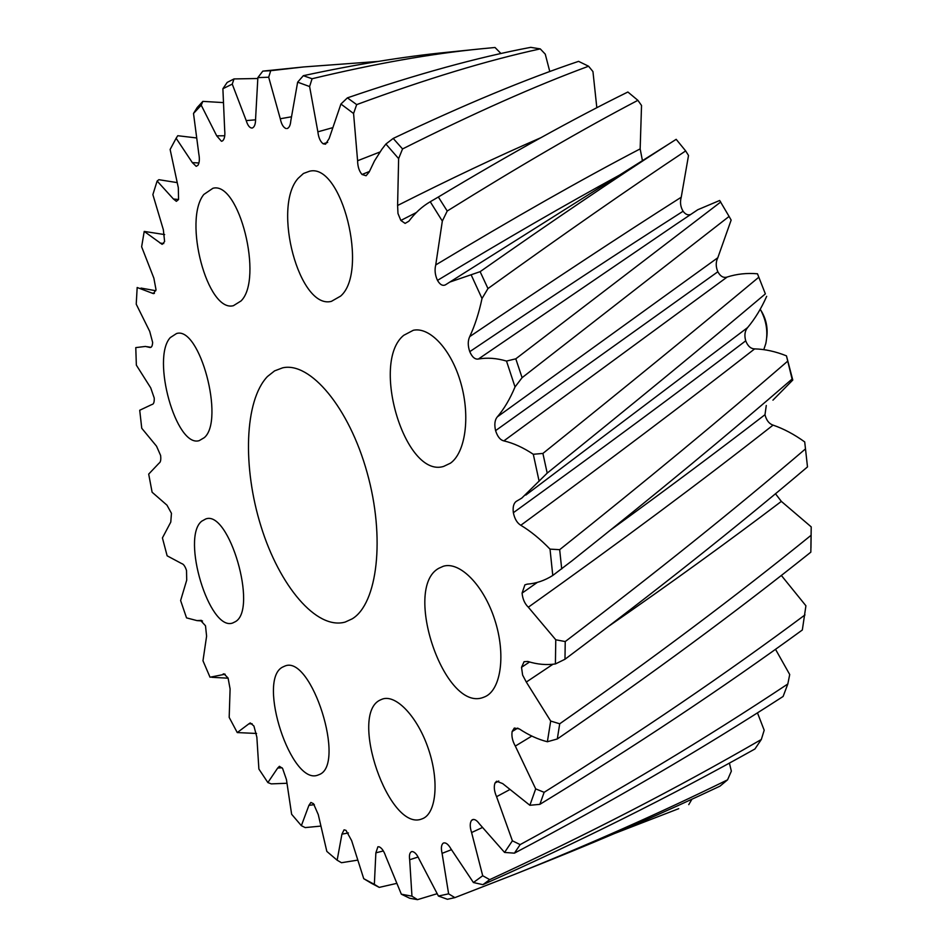 <?xml version="1.0" encoding="UTF-8"?>
<svg xmlns="http://www.w3.org/2000/svg" width="947" height="947" viewBox="0 0 947 947"><rect width="100%" height="100%" fill="white"/><g stroke="black" fill="none" stroke-linecap="round" stroke-linejoin="round"><path stroke-width="1.42" d="M717.814 257.738C715.695 261.999 715.695 266.675 717.838 271.765C720.418 276.429 723.544 278.193 727.178 277.033C736.766 273.955 746.863 272.878 757.482 273.79L765.365 293.89C702.911 346.566 630.193 406.31 547.2 473.109L542.903 453.435L533.303 454.276C523.241 447.576 513.428 443.113 503.863 440.888C500.229 440.035 497.471 436.614 495.589 430.625C494.18 424.469 494.772 419.876 497.353 416.846L717.814 257.738L731.143 220.095L729.083 216.437L522.093 377.675L515.026 386.944C510.042 398.9 504.147 408.867 497.353 416.846M757.482 273.79L765.365 293.89M383.357 850.951L375.864 852.833L377.9 846.772L379.214 846.831C381.783 848.015 383.926 851.104 385.654 856.088L401.339 894.193L409.731 898.253L417.509 899.65L437.041 893.731M614.852 833.384L678.715 808.667M418.101 857.035L409.672 859.734C409.045 855.33 409.66 852.655 411.495 851.684L412.111 851.531C414.632 851.803 417.011 854.395 419.213 859.32L438.414 896.04L447.41 899.283L454.88 897.626L514.399 874.46C588.572 844.7 659.621 813.153 727.556 779.843L719.98 786.152C665.149 812.076 608.329 836.817 549.532 860.397L514.399 874.46M352.166 618.865L345.17 622.072C316.357 630.229 279.341 585.577 261.041 526.449C242.503 467.427 244.35 400.64 267.456 376.515L274.583 370.881L282.597 367.85C310.024 361.434 349.017 407.281 367.105 472.577C385.453 537.754 377.462 603.772 352.166 618.865M450.512 463.142L443.658 466.409C405.257 478.566 370.23 362.476 403.706 335.321L413.33 330.266C430.08 326.644 451.672 350.059 460.976 383.511C470.434 416.893 465.391 452.536 450.512 463.142M340.636 296.091L331.391 301.359C299.43 309.823 271.896 207.476 298.139 178.32L303.466 173.467L309.527 171.229C341.82 162.647 368.999 271.671 340.636 296.091M241.047 300.945L233.412 305.692C207.452 312.77 182.925 220.237 203.818 194.466L212.945 188.264C239.153 180.948 263.621 279.01 241.047 300.945M204.303 437.644L199.213 440.639C176.178 447.99 151.106 358.333 170.259 337.606L176.521 333.545C199.687 325.804 224.984 420.29 204.303 437.644M235.543 621.587L232.678 623.008C209.37 631.756 180.889 537.387 201.711 521.193L205.736 518.968C229.02 509.687 257.986 608.791 235.543 621.587M318.997 774.67L318.014 775.06C291.321 786.247 256.815 680.467 282.419 667.185L284.846 666.072C311.362 654.176 346.626 765.283 318.997 774.67M422.078 818.859C389.241 832.981 348.153 713.707 380.493 699.88L382.481 699.04C396.284 694.198 417.935 717.21 428.612 749.527C439.479 781.784 436.105 814.112 422.09 818.859L422.078 818.859M485.148 696.661L483.301 697.406C444.522 712.641 402.25 587.98 438.828 568.271L443.374 566.235C459.828 561.18 483.728 585.27 494.748 619.752C505.982 654.152 501.152 689.594 485.148 696.661M766.679 296.328C761.329 308.402 754.972 318.819 747.621 327.567C744.839 330.894 744.2 335.309 745.715 340.825C747.751 346.081 750.734 348.768 754.664 348.887C765.01 349.159 775.617 351.491 786.46 355.859L792.781 380.043L772.93 400.167M804.713 441.929L807.495 466.907L804.713 441.929C794.213 434.365 783.666 428.754 773.072 425.12C769.059 423.735 766.36 420.267 764.987 414.703L766.277 405.482M810.952 548.029L811.212 526.875L781.358 501.389L775.451 493.707M781.322 575.421L805.921 605.772L802.334 629.98C722.632 688.09 635.141 746.212 539.873 804.346L529.87 805.281L502.679 783.595L496.571 781.228L494.997 783.039C493.695 786.72 494.216 791.266 496.571 796.687L512.398 840.806L520.152 844.617C616.319 792.201 705.551 738.66 787.821 683.983L783.11 696.459C700.271 750.083 610.708 802.31 514.41 853.164L504.562 852.43L479.324 823.772C476.909 820.41 474.66 819.013 472.577 819.617L471.535 820.374C469.783 822.99 469.807 827.051 471.594 832.543L482.71 875.738L489.717 879.645C586.157 835.147 676.691 788.425 761.317 739.489L754.948 748.97C669.967 796.593 579.292 841.824 482.911 884.664L473.417 882.533L450.95 848.879C448.298 844.239 445.765 842.297 443.374 843.055C441.29 844.606 440.864 848.038 442.083 853.354L448.618 893.838L454.88 897.626M775.498 649.275L789.715 674.536L787.821 683.983M757.458 712.854L764.193 730.22L761.317 739.489M729.403 763.104L731.356 771.142L727.556 779.843M549.781 71.534L545.259 54.145L540.264 48.889L530.734 47.35C477.844 57.282 416.739 74.115 347.407 97.849L340.932 104.028L329.165 138.511L325.519 144.204L323.152 143.79C320.323 141.648 318.559 137.67 317.872 131.834L309.61 86.544L312.072 78.743C375.036 63.65 431.382 53.671 481.123 48.818L495.021 47.492L500.987 53.541M369.401 171.478L362.026 174.485L366.098 175.751L369.176 172.023L374.479 160.943L381.866 149.283L385.903 144.027L393.206 138.428C463.781 104.88 525.573 79.181 578.581 61.354L588.584 66.231L592.952 71.581L596.823 107.709M416.242 212.578L400.841 220.45L405.115 223.397L408.879 221.184C415.141 212.85 422.267 206.375 430.246 201.747L438.343 197.012C510.859 153.509 574.036 118.505 627.873 92.013L637.887 100.335L641.533 105.472L640.16 148.88L642.433 160.659M675.602 139.694L676.182 139.327L685.664 150.916L688.516 155.497L681.236 197.225C679.851 202.173 680.467 206.837 683.083 211.24C622.167 250.138 551.059 296.944 469.759 351.668C467.771 345.833 467.759 340.813 469.712 336.623C550.479 281.969 620.983 235.507 681.236 197.225M690.777 214.436C687.984 215.49 685.427 214.424 683.083 211.24M693.76 212.436L697.773 209.737L719.673 200.48L729.083 216.437M754.664 348.887C687.072 401.658 609.122 460.455 520.814 525.277C517.109 523.04 514.623 518.849 513.357 512.706C512.647 507.095 513.617 503.307 516.293 501.354L521.773 498.11L547.2 473.109M525.834 495.068L747.621 327.567M542.903 453.435C625.103 387.406 697.028 328.692 758.677 277.317M676.111 224.261L478.401 359.02C487.267 357.469 496.63 358.155 506.503 361.067L515.795 358.818L720.726 201.995M685.664 150.916C629.66 188.133 563.773 234.016 487.977 288.563L482.011 298.506C478.981 312.865 474.873 325.579 469.712 336.623M619.385 175.183C566.306 204.09 505.674 239.153 437.49 280.383C440.024 284.739 442.699 286.207 445.516 284.798L449.837 282.052L480.129 271.671C551.888 221.267 614.65 178.794 668.44 144.275L676.182 139.327M637.887 100.335C583.778 128.638 520.223 165.536 447.221 211.027L442.332 221.077L435.738 264.935C513.783 217.952 581.92 179.267 640.16 148.88M588.584 66.231C535.469 85.786 473.464 113.356 402.546 148.939L398.628 158.623L397.598 205.487C450.085 178.983 497.826 156.397 540.832 137.729M540.264 48.889C487.409 60.348 426.209 78.932 356.676 104.62L353.574 113.51L357.599 160.741L379.96 151.994M317.872 131.834L331.9 127.892M287.995 128.176L287.154 128.532C289.202 127.786 290.409 125.253 290.788 120.932L297.642 82.164L303.324 75.689C355.788 64.396 403.576 56.607 446.688 52.334L481.123 48.818M378.137 61.437L303.727 66.941L270.7 70.694L268.688 77.228L280.276 118.754L291.191 116.836M257.762 78.506L233.992 78.932L232.252 84.117L246.22 120.6C247.759 125.62 249.748 128.105 252.198 128.046C254.518 127.147 255.643 124.01 255.595 118.612L257.868 77.607L262.804 71.12L303.727 66.941M246.22 120.6L255.595 119.819M222.947 102.572L202.847 101.376L201.226 105.2L216.709 135.835L221.444 141.269L222.592 140.878C224.534 139.079 225.232 135.504 224.688 130.177L222.888 88.734L227.173 82.425L233.992 78.932M216.709 135.835L224.759 135.776M196.147 137.895L177.752 135.717L176.13 138.262L192.336 162.612L196.207 166.329L197.935 165.323C199.474 162.754 199.758 158.93 198.799 153.828L193.508 113.451L197.225 107.484L202.847 101.376M192.336 162.612L198.953 162.979M176.935 182.57L158.859 179.693L157.131 181.031L173.431 199L178.569 199.509L178.308 187.66L170.129 149.472L176.13 138.262M164.648 234.584L144.216 231.411L162.15 244.362L164.612 241.556L163.346 229.707L152.869 194.609L157.131 181.031M160.055 243.083L163.748 243.557M201.462 620.38L197 620.605L186.535 617.882L180.617 600.54L186.713 580.156L186.512 570.473C185.127 566.33 183.517 564.033 181.706 563.595L167.134 555.818L162.422 537.92L170.78 522.093L171.454 513.31L166.968 505.165L152.112 492.227L148.691 474.104L159.072 463.154C160.599 462.302 161.108 459.733 160.611 455.448L156.539 446.191L141.754 428.269L139.718 410.252L151.887 404.511C153.615 404.357 154.397 402.203 154.243 398.06L150.703 387.844L136.356 365.151L135.776 347.608L145.436 346.436L150.005 347.49C151.603 347.573 152.479 345.868 152.633 342.364L149.721 331.391L136.226 304.176L137.173 287.497L153.426 293.629L156.018 289.711L153.864 278.169L141.636 246.788L144.216 231.411M152.136 293.073L154.408 293.404M149.496 347.371L150.324 347.502M225.149 674.205L210.021 677.223L202.978 660.769L206.6 636.171L205.499 625.778L200.48 620.321M252.139 723.768L248.848 723.851L237.259 732.576L229.186 717.388L230.097 688.942L228.085 678.052L223.954 673.814L222.983 674.146M256.578 733.463L237.259 732.576M282.028 767.757L277.672 768.064L267.871 782.565L258.886 769.047L256.862 737.192L253.926 726.029L250.257 722.94L248.848 723.851M286.763 783.276L271.256 783.879L267.871 782.565M314.345 804.666L308.911 805.352L301.371 825.677L291.629 814.266L286.444 779.582L282.573 768.384L279.424 766.301L277.672 768.064M320.465 826.127L305.194 827.595L301.371 825.677M348.413 832.946L341.926 834.165L337.144 860.207L326.833 851.412L318.263 814.586L313.481 803.672L310.9 802.464L308.911 805.352M357.279 860.196L341.465 862.717L337.144 860.207M341.926 834.165L344.057 829.821L345.986 830.353L351.645 840.64L363.731 878.686L371.473 883.302L379.25 887.386L374.349 884.356L375.864 852.833M379.25 887.386L396.414 883.456M691.937 799.232L688.753 804.63M409.672 859.734L411.957 896.182L417.509 899.65M531.812 736.068L515.322 746.082L535.694 788.887L544.134 792.319C639.083 732.848 726.029 673.719 804.986 614.923M811.212 526.875L810.833 552.16C735.073 612.697 650.565 674.974 557.31 738.968L547.378 741.75C538.014 739.394 528.663 735.121 519.335 728.93L514.304 728.054L512.138 731.522C511.392 736.15 512.445 741.004 515.322 746.082M553.036 664.202L526.307 682.053L550.681 721.046L559.713 723.792C652.447 658.828 736.257 595.983 811.141 535.244M807.495 466.907C736.186 527.396 655.348 591.508 564.98 659.254L555.404 663.942C546.431 665.244 537.245 664.415 527.846 661.468L524.082 661.693L521.525 667.315L522.614 675.069L526.307 682.053M773.072 425.12C701.478 481.372 619.894 542.063 528.331 607.205L555.771 639.781L565.229 641.557C654.922 573.373 734.943 509.202 805.317 449.044M792.781 380.043L792.083 379.06C728.042 434.507 654.779 495.009 572.296 560.588L552.776 575.456C544.691 580.582 536.156 583.47 527.159 584.157L524.887 584.855L522.081 593.118C522.661 599.06 524.745 603.76 528.331 607.205M786.46 355.859L792.083 379.06M520.814 525.277C530.58 531.149 540.323 539.092 550.018 549.13L559.665 549.674C645.724 481.052 721.673 418.266 787.513 361.316M513.357 512.706C601.073 449.34 678.526 392.034 745.715 340.825M552.776 575.456L550.018 549.13M539.115 481.218L533.303 454.276M515.026 386.944L506.503 361.067M478.401 359.02C475.039 359.6 472.151 357.149 469.759 351.668M482.011 298.506L471.346 275.269M437.49 280.383C435.064 275.163 434.472 270.025 435.738 264.935M442.332 221.077L430.246 201.747M400.841 220.45L397.977 213.477L397.598 205.487M398.628 158.623L385.903 144.027M362.026 174.485C359.173 171.218 357.694 166.636 357.599 160.741M353.574 113.51L340.932 104.028M309.61 86.544L297.642 82.164M286.053 128.555C283.366 127.549 281.448 124.282 280.276 118.754M268.688 77.228L257.868 77.607M232.252 84.117L222.888 88.734M201.226 105.2L193.508 113.451M178.569 199.509L176.367 201.332L173.431 199M363.731 878.686L374.349 884.356M401.339 894.193L411.957 896.182M438.414 896.04L448.618 893.838M473.417 882.533L482.71 875.738M504.562 852.43L512.398 840.806M529.87 805.281L535.694 788.887M547.378 741.75L550.681 721.046M555.404 663.942L555.771 639.781M717.838 271.765L495.589 430.625M515.795 358.818L522.093 377.675M480.129 271.671L487.977 288.563M438.343 197.012L447.221 211.027M393.206 138.428L402.546 148.939M347.407 97.849L356.676 104.62M327.686 142.429L323.152 143.79M303.324 75.689L312.072 78.743M262.804 71.12L270.7 70.694M489.717 879.645L482.911 884.664M473.559 819.427L471.535 820.374M520.152 844.617L514.41 853.164M498.773 781.003L494.997 783.039M544.134 792.319L539.873 804.346M517.82 728.065L512.138 731.522M559.713 723.792L557.31 738.968M529.515 662.012L521.525 667.315M565.229 641.557L564.98 659.254M764.987 414.703C718.075 450.831 666.901 489.043 611.466 529.361M537.269 582.441L522.081 593.118M559.665 549.674L561.713 568.934M766.739 337.416C768.005 327.698 766.076 318.677 760.914 310.379M763.803 349.597L765.803 343.572C768.195 331.687 766.348 320.216 760.228 309.172M727.178 277.033L503.863 440.888M451.411 849.708L442.083 853.354M482.177 827.619L471.594 832.543M509.226 789.893L496.571 796.687M781.358 501.389C728.622 541.353 671.352 582.772 609.56 625.647M697.773 209.737L675.803 224.463M449.837 282.052L668.44 144.275M140.996 288.077L155.841 290.729M146.986 346.685L150.94 347.312M197 620.605L202.516 620.995M211.844 677.306L228.156 678.194M372.881 883.622L378.255 886.889"/></g></svg>

